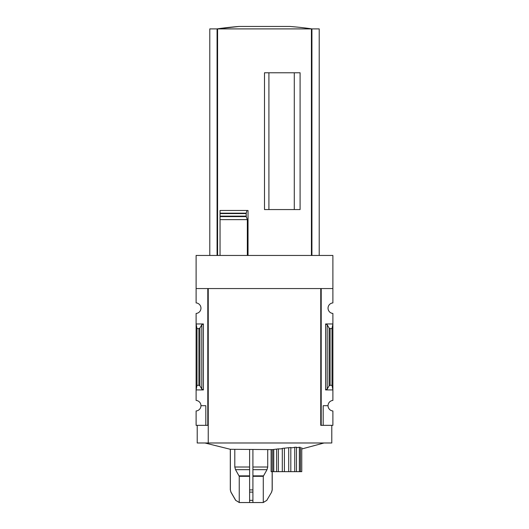 <?xml version="1.0" encoding="UTF-8"?>
<svg xmlns="http://www.w3.org/2000/svg" width="529" height="529" viewBox="0 0 529 529"><rect width="100%" height="100%" fill="white"/><g stroke="black" fill="none" stroke-linecap="round" stroke-linejoin="round"><path stroke-width="0.79" d="M320.759 425.336L320.759 288.55L320.759 425.336L321.202 425.336L321.202 288.55L332.893 288.55L332.893 255.454L196.107 255.454L196.107 302.905A5.297 5.297 0 0 1 200.96 308.182A5.297 5.297 0 0 1 196.107 313.459L196.107 400.42A5.297 5.297 0 0 1 200.96 405.697L205.814 405.697L205.814 425.336L208.241 425.336M332.893 288.55L332.893 302.905A5.297 5.297 0 0 0 328.04 308.182A5.297 5.297 0 0 0 332.893 313.459L332.893 400.42A5.297 5.297 0 0 0 328.04 405.697A5.297 5.297 0 0 0 332.893 410.973L332.893 425.336L323.186 425.336L323.186 405.697L328.04 405.697M205.814 425.336L196.107 425.336L196.107 410.973A5.297 5.297 0 0 0 200.96 405.697M239.472 502.55L263.058 502.55L239.472 502.55L235.65 500.341L230.895 492.109L235.736 500.341L230.961 492.109L230.366 489.907L230.366 449.293L272.68 449.604M299.368 447.243L299.368 471.663L300.446 471.663L300.446 447.336L299.368 447.243C296.756 447.759 295.797 447.746 296.491 447.21L294.746 447.263C292.55 447.838 291.241 447.918 290.818 447.508L282.307 448.38C281.917 448.784 280.608 448.949 278.38 448.876L272.68 449.59L272.68 471.663L271.126 471.663L271.126 449.604M301.768 471.663L301.768 447.64L301.768 471.663L300.446 471.663M294.283 209.563L294.283 72.777M268.911 209.563L268.911 72.777M319.212 255.454L319.212 28.897L209.788 28.897L209.788 255.454M220.044 255.454L220.044 216.599L246.249 216.599L246.19 213.471L246.931 210.469L248.035 210.469L248.035 255.454M246.249 216.599L247.334 219.634L220.044 219.634L220.044 210.469L246.931 210.469M264.5 209.563L300.095 209.563L300.095 72.777L264.5 72.777L264.5 209.563M247.334 255.454L247.334 219.634M246.23 213.167L220.044 213.167L220.044 210.469M246.19 216.235L246.19 213.471M203.387 323.96L196.107 323.96L196.993 328.588L198.904 328.588L199.896 328.066L201.8 324.786L203.387 323.96L203.387 389.926L196.107 389.926L196.993 385.297L196.993 328.588M203.387 389.926L201.8 389.093L199.896 385.813L198.904 385.297L196.993 385.297M207.798 425.336L207.798 288.55L196.107 288.55M321.202 425.336L323.186 425.336M327.2 389.093L329.104 385.813L330.096 385.297L332.007 385.297L332.893 389.926L325.613 389.926L327.2 389.093L327.2 324.786L325.613 323.96L332.893 323.96L332.007 328.588L330.096 328.588L329.104 328.066L327.2 324.786M332.007 385.297L332.007 328.588M331.789 425.336L331.789 442.985L197.211 442.985L197.211 425.336M320.759 288.55L208.241 288.55L208.241 442.985M311.931 255.454L311.931 28.897A330.929 330.929 0 0 0 289.826 26.45L239.174 26.45A330.929 330.929 0 0 0 217.049 28.897L239.174 26.45M217.069 255.454L217.069 28.897M271.351 449.604L271.351 471.663M273.757 449.471L273.757 471.663L272.68 471.663M276.634 449.101L276.634 471.663L273.757 471.663M278.38 448.876L278.38 471.663L276.634 471.663M282.307 448.38L282.307 471.663L278.38 471.663M284.41 448.129L284.41 471.663L282.307 471.663M288.708 447.686L288.708 471.663L284.41 471.663M290.818 447.508L290.818 471.663L288.708 471.663M294.746 447.263L294.746 471.663L290.818 471.663M296.491 447.21L296.491 471.663L294.746 471.663M296.491 471.663L299.368 471.663M249.609 449.604L249.609 500.341L249.609 492.109L252.915 492.109L252.915 500.341L252.915 449.604M234.797 449.604L234.797 467.014L235.511 469.659L239.24 476.312L239.24 502.537L235.736 500.341L239.24 502.537L249.609 502.537L249.609 500.341L252.915 500.341L252.915 502.537L263.283 502.537L263.283 476.312L267.013 469.659L267.727 467.014L267.727 449.604M263.283 502.537L266.788 500.341L271.628 492.109L272.223 489.907L272.223 471.663M272.157 471.663L272.157 489.907L271.562 492.109M311.416 255.454L311.416 28.897M217.584 255.454L217.584 28.897M220.044 216.136L246.137 216.136M220.044 213.577L246.137 213.577M198.904 385.297L198.904 328.588M325.613 389.926L325.613 323.96M330.096 385.297L330.096 328.588M329.104 385.813L329.104 328.066M201.8 389.093L201.8 324.786M199.896 385.813L199.896 328.066M252.915 476.312L263.283 476.312M252.915 475.869L263.402 475.869M252.915 469.659L267.013 469.659M252.915 467.014L267.727 467.014M266.788 500.341L271.628 492.109M235.511 469.659L249.609 469.659M234.797 467.014L249.609 467.014M239.121 475.869L249.609 475.869M239.24 476.312L249.609 476.312M249.609 489.907L252.915 489.907M230.895 492.109L230.366 489.907M301.993 448.916L324.065 442.985M204.935 442.985L230.366 449.3M266.874 500.341L263.058 502.55M230.307 489.907L230.307 449.293"/></g></svg>
